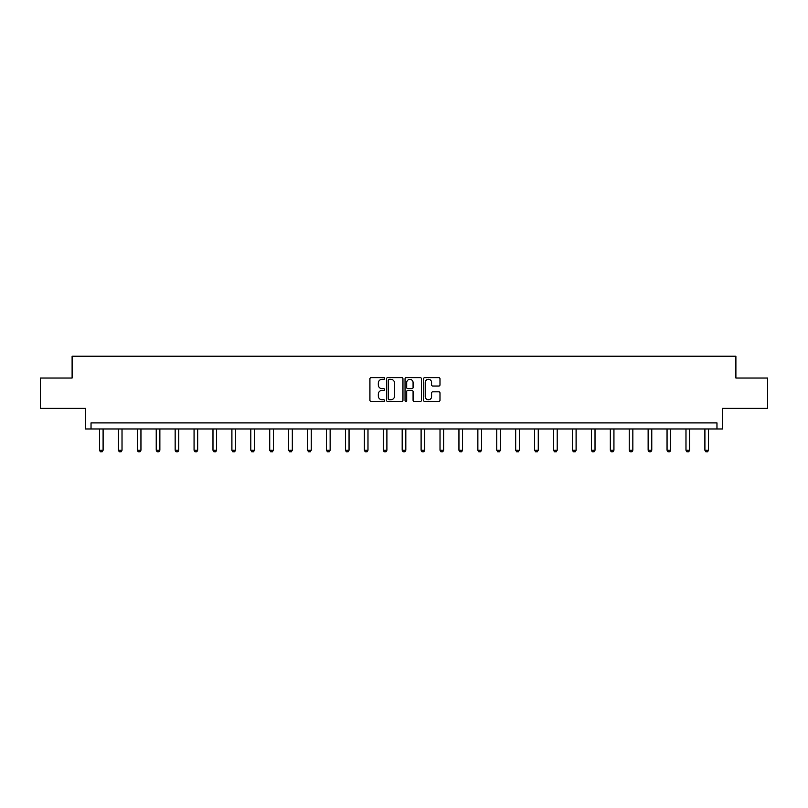 <?xml version="1.0" encoding="UTF-8"?>
<svg xmlns="http://www.w3.org/2000/svg" width="808" height="808" viewBox="0 0 808 808"><rect width="100%" height="100%" fill="white"/><g stroke="black" fill="none" stroke-linecap="round" stroke-linejoin="round"><path stroke-width="1.21" d="M384.598 378.487A0.838 0.838 0 0 0 383.76 377.649L371.114 377.649A1.192 1.192 0 0 0 369.923 378.841L369.923 400.273A1.192 1.192 0 0 0 371.114 401.465L383.76 401.465A0.838 0.838 0 0 0 384.598 400.627A0.838 0.838 0 0 0 383.76 399.788L382.123 399.788A3.808 3.808 0 0 1 378.316 395.981L378.316 394.203A3.808 3.808 0 0 1 382.123 390.385L383.76 390.385A0.838 0.838 0 0 0 384.598 389.557A0.838 0.838 0 0 0 383.76 388.719L382.123 388.719A3.808 3.808 0 0 1 378.316 384.911L378.316 383.123A3.808 3.808 0 0 1 382.123 379.316L383.76 379.316A0.838 0.838 0 0 0 384.598 378.487M40.4 378.033L40.4 408.353L85.517 408.353L85.517 428.967L722.483 428.967L722.483 408.353L767.6 408.353L767.6 378.033L735.886 378.033L735.886 356.207L72.114 356.207L72.114 378.033L40.4 378.033M438.794 386.042A1.192 1.192 0 0 0 439.986 384.85L439.986 378.841A1.192 1.192 0 0 0 438.794 377.649L424.745 377.649A1.192 1.192 0 0 0 423.554 378.841L423.554 400.273A1.192 1.192 0 0 0 424.745 401.465L438.794 401.465A1.192 1.192 0 0 0 439.986 400.273L439.986 393.011A1.192 1.192 0 0 0 438.794 391.819L432.775 391.819A1.192 1.192 0 0 0 431.593 393.011L431.593 396.607A3.181 3.181 0 0 1 428.402 399.788A3.181 3.181 0 0 1 425.22 396.607L425.22 382.497A3.181 3.181 0 0 1 428.402 379.316A3.181 3.181 0 0 1 431.593 382.497L431.593 384.85A1.192 1.192 0 0 0 432.775 386.042L438.794 386.042M716.969 428.967L716.969 422.907L91.031 422.907L91.031 428.967M402.96 378.841A1.192 1.192 0 0 0 401.768 377.649L387.719 377.649A1.192 1.192 0 0 0 386.527 378.841L386.527 400.273A1.192 1.192 0 0 0 387.719 401.465L401.768 401.465A1.192 1.192 0 0 0 402.96 400.273L402.96 378.841M406.232 377.649L420.281 377.649A1.192 1.192 0 0 1 421.473 378.841L421.473 400.273A1.192 1.192 0 0 1 420.281 401.465L414.272 401.465A1.192 1.192 0 0 1 413.08 400.273L413.08 391.577A1.192 1.192 0 0 0 411.888 390.385L407.899 390.385A1.192 1.192 0 0 0 406.707 391.577L406.707 400.627A0.838 0.838 0 0 1 405.879 401.465A0.838 0.838 0 0 1 405.04 400.627L405.04 378.841A1.192 1.192 0 0 1 406.232 377.649M389.032 379.316A0.838 0.838 0 0 0 388.194 380.154L388.194 398.96A0.838 0.838 0 0 0 389.032 399.788L390.759 399.788A3.808 3.808 0 0 0 394.567 395.981L394.567 383.123A3.808 3.808 0 0 0 390.759 379.316L389.032 379.316M413.08 382.558A3.181 3.181 0 0 0 409.888 379.376A3.181 3.181 0 0 0 406.707 382.558L406.707 387.527A1.192 1.192 0 0 0 407.899 388.719L411.888 388.719A1.192 1.192 0 0 0 413.08 387.527L413.08 382.558M99.465 428.967L99.465 450.218L103.101 450.218L103.101 428.967M103.101 450.218L102.192 451.793L100.374 451.793L99.465 450.218M118.382 428.967L118.382 450.218L122.018 450.218L122.018 428.967M122.018 450.218L121.109 451.793L119.291 451.793L118.382 450.218M137.299 428.967L137.299 450.218L140.946 450.218L140.946 428.967M140.946 450.218L140.037 451.793L138.208 451.793L137.299 450.218M156.227 428.967L156.227 450.218L159.863 450.218L159.863 428.967M159.863 450.218L158.954 451.793L157.136 451.793L156.227 450.218M175.144 428.967L175.144 450.218L178.78 450.218L178.78 428.967M178.78 450.218L177.871 451.793L176.053 451.793L175.144 450.218M194.061 428.967L194.061 450.218L197.697 450.218L197.697 428.967M197.697 450.218L196.788 451.793L194.97 451.793L194.061 450.218M212.979 428.967L212.979 450.218L216.625 450.218L216.625 428.967M216.625 450.218L215.716 451.793L213.888 451.793L212.979 450.218M231.906 428.967L231.906 450.218L235.542 450.218L235.542 428.967M235.542 450.218L234.633 451.793L232.815 451.793L231.906 450.218M250.823 428.967L250.823 450.218L254.459 450.218L254.459 428.967M254.459 450.218L253.55 451.793L251.732 451.793L250.823 450.218M269.741 428.967L269.741 450.218L273.377 450.218L273.377 428.967M273.377 450.218L272.468 451.793L270.65 451.793L269.741 450.218M288.658 428.967L288.658 450.218L292.304 450.218L292.304 428.967M292.304 450.218L291.395 451.793L289.567 451.793L288.658 450.218M307.585 428.967L307.585 450.218L311.221 450.218L311.221 428.967M311.221 450.218L310.312 451.793L308.494 451.793L307.585 450.218M326.503 428.967L326.503 450.218L330.139 450.218L330.139 428.967M330.139 450.218L329.23 451.793L327.412 451.793L326.503 450.218M345.42 428.967L345.42 450.218L349.056 450.218L349.056 428.967M349.056 450.218L348.147 451.793L346.329 451.793L345.42 450.218M364.337 428.967L364.337 450.218L367.983 450.218L367.983 428.967M367.983 450.218L367.074 451.793L365.246 451.793L364.337 450.218M383.265 428.967L383.265 450.218L386.901 450.218L386.901 428.967M386.901 450.218L385.992 451.793L384.174 451.793L383.265 450.218M402.182 428.967L402.182 450.218L405.818 450.218L405.818 428.967M405.818 450.218L404.909 451.793L403.091 451.793L402.182 450.218M421.099 428.967L421.099 450.218L424.735 450.218L424.735 428.967M424.735 450.218L423.826 451.793L422.008 451.793L421.099 450.218M440.017 428.967L440.017 450.218L443.663 450.218L443.663 428.967M443.663 450.218L442.754 451.793L440.926 451.793L440.017 450.218M458.944 428.967L458.944 450.218L462.58 450.218L462.58 428.967M462.58 450.218L461.671 451.793L459.853 451.793L458.944 450.218M477.861 428.967L477.861 450.218L481.497 450.218L481.497 428.967M481.497 450.218L480.588 451.793L478.77 451.793L477.861 450.218M496.779 428.967L496.779 450.218L500.415 450.218L500.415 428.967M500.415 450.218L499.506 451.793L497.688 451.793L496.779 450.218M515.696 428.967L515.696 450.218L519.342 450.218L519.342 428.967M519.342 450.218L518.433 451.793L516.605 451.793L515.696 450.218M534.623 428.967L534.623 450.218L538.259 450.218L538.259 428.967M538.259 450.218L537.35 451.793L535.532 451.793L534.623 450.218M553.541 428.967L553.541 450.218L557.177 450.218L557.177 428.967M557.177 450.218L556.268 451.793L554.45 451.793L553.541 450.218M572.458 428.967L572.458 450.218L576.094 450.218L576.094 428.967M576.094 450.218L575.185 451.793L573.367 451.793L572.458 450.218M591.375 428.967L591.375 450.218L595.021 450.218L595.021 428.967M595.021 450.218L594.112 451.793L592.284 451.793L591.375 450.218M610.303 428.967L610.303 450.218L613.939 450.218L613.939 428.967M613.939 450.218L613.03 451.793L611.212 451.793L610.303 450.218M629.22 428.967L629.22 450.218L632.856 450.218L632.856 428.967M632.856 450.218L631.947 451.793L630.129 451.793L629.22 450.218M648.137 428.967L648.137 450.218L651.773 450.218L651.773 428.967M651.773 450.218L650.864 451.793L649.046 451.793L648.137 450.218M667.055 428.967L667.055 450.218L670.701 450.218L670.701 428.967M670.701 450.218L669.792 451.793L667.964 451.793L667.055 450.218M685.982 428.967L685.982 450.218L689.618 450.218L689.618 428.967M689.618 450.218L688.709 451.793L686.891 451.793L685.982 450.218M704.899 428.967L704.899 450.218L708.535 450.218L708.535 428.967M708.535 450.218L707.626 451.793L705.808 451.793L704.899 450.218"/></g></svg>
